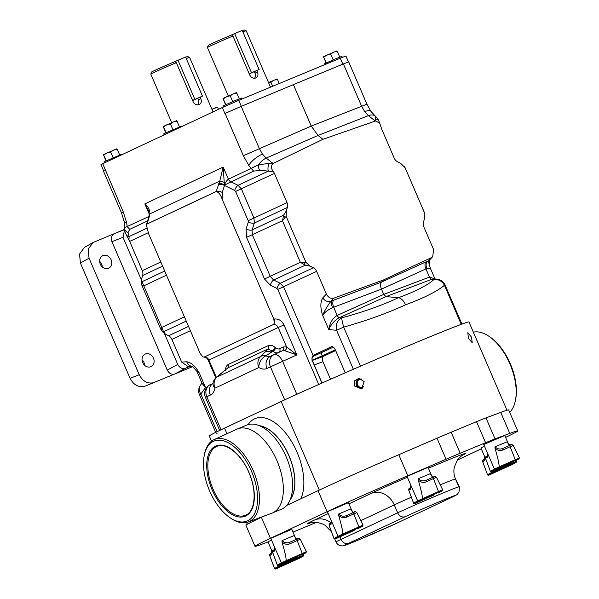 <?xml version="1.0" encoding="UTF-8"?>
<svg xmlns="http://www.w3.org/2000/svg" width="599" height="599" viewBox="0 0 599 599"><rect width="100%" height="100%" fill="white"/><g stroke="black" fill="none" stroke-linecap="round" stroke-linejoin="round"><path stroke-width="0.9" d="M153.471 358.127A6.911 5.84 64.8 0 0 145.138 354.114A6.911 5.84 64.8 0 0 142.689 362.605A6.911 5.84 64.8 0 0 151.015 366.618A6.911 5.84 64.8 0 0 153.471 358.127M144.681 365.39A6.911 5.84 64.8 0 0 144.03 362.56A6.911 5.84 64.8 0 0 142.038 359.774M111.1 259.741A6.911 5.84 64.8 0 0 102.766 255.728A6.911 5.84 64.8 0 0 100.318 264.219A6.911 5.84 64.8 0 0 108.644 268.232A6.911 5.84 64.8 0 0 111.1 259.741M102.309 267.004A6.911 5.84 64.8 0 0 101.658 264.174A6.911 5.84 64.8 0 0 99.666 261.389M164.148 134.865L163.714 133.862L165.062 133.165L181.632 126.142L181.811 126.561M405.036 167.668L400.671 163.34L397.526 161.752A6.499 5.496 64.8 0 1 394.224 158.143L381.623 128.897A6.499 5.496 64.8 0 1 381.159 127.415L379.773 123.372L375.715 120.923L375.446 116.221A13.006 7.959 128.2 0 0 375.281 116.086A13.006 7.959 128.2 0 0 368.415 115.637L364.686 111.616L361.624 106.248L343.399 63.928L348.7 61.884L366.925 104.204L311.248 126.075L259.412 148.694L241.187 106.375L293.398 84.631L311.248 126.075L318.039 135.464L322.928 139.305L375.311 121.05L368.415 115.637L318.039 135.464L266.203 158.076L262.414 154.085L259.412 148.694L243.329 155.718L248.802 165.436L251.153 168.409L228.399 179.191C227.111 180.059 225.771 181.909 224.385 184.732L223.18 167.076L219.758 181.078A4.68 0.771 23.1 0 1 224.498 182.575M364.686 111.616A13.006 4.455 144.1 0 1 370.998 111.451L375.446 116.221M147.616 220.874L129.706 229.35L128.059 232.405A4.874 4.47 -175.4 0 1 124.525 227.755A13.006 7.577 -175.6 0 1 124.525 227.732L148.859 216.568M273.099 163.497L269.033 163.4L258.611 164.74L251.153 168.409L253.632 171.112L259.959 170.423A4.874 2.793 -90.1 0 1 258.611 164.74A13.006 7.959 -51.8 0 1 266.203 158.076L273.099 163.497L322.928 139.305M431.317 257.682L432.725 256.664L429.64 259.929A6.499 5.346 -136.6 0 1 428.263 260.909L431.317 257.682L383.502 279.95L381.451 282.122L425.934 261.89A6.499 3.669 -114.5 0 0 425.956 268.891L381.473 289.122C380.275 286.03 380.268 283.694 381.451 282.122L333.636 300.219A6.499 3.272 -110.7 0 0 333.658 307.227L381.473 289.122L383.734 294.386L429.49 277.09L434.934 278.947M383.502 279.95L333.92 298.13C330.745 298.879 328.237 297.523 326.395 294.064L322.801 297.86C320.293 301.859 320.218 307.654 322.591 315.239C324.718 312.251 328.05 309.72 332.58 307.646L333.658 307.227L337.192 315.418C332.602 318.166 329.794 322.891 328.769 329.585C331.112 324.209 334.669 320.233 339.438 317.657L385.981 296.617L383.734 294.386L337.192 315.418A3.122 1.572 -114.3 0 0 339.438 317.657L341.677 317.852A9.883 0.614 -104.9 0 0 343.661 327.121C366.633 320.645 387.261 313.21 405.553 304.809C403.584 300.578 401.21 298.212 398.432 297.718C381.743 305.475 362.829 312.184 341.677 317.852A9.883 8.049 -85 0 0 336.571 330.274L353.365 369.276M434.986 278.954L430.441 268.397L425.956 268.891L429.49 277.09A3.122 1.76 -110.7 0 0 431.737 279.329L385.981 296.617L398.432 297.718C415.616 291.406 427.461 285.341 433.976 279.523L431.737 279.329L434.23 278.887L436.911 279.119A9.883 8.049 95 0 0 433.976 279.523A9.883 9.09 -132.4 0 1 444.428 285.274C437.203 291.339 424.242 297.853 405.553 304.809M104.368 162.958L103.934 161.955L105.274 161.258L121.844 154.243L122.024 154.654M223.936 106.779L223.502 105.768L234.875 100.654L241.412 98.049L241.854 99.067M324.329 64.819L323.992 64.033L335.365 58.927L341.902 56.321L342.343 57.347M254.47 78.259A4.889 4.133 64.8 0 0 255.002 73.175L257.443 72.03C258.491 74.808 257.952 76.792 255.84 77.975C253.317 78.716 251.303 77.788 249.813 75.204L232.944 36.037A21.122 0.434 156.7 0 0 207.419 47.471A21.122 0.434 156.7 0 0 207.419 47.486L228.294 95.952M197.835 104.877A4.889 4.133 64.8 0 0 198.366 99.793L200.807 98.648C201.848 101.426 201.316 103.41 199.205 104.593C196.674 105.334 194.668 104.406 193.178 101.815L176.308 62.655A21.122 0.434 156.7 0 0 150.783 74.089A21.122 0.434 156.7 0 0 150.783 74.096L171.703 122.675M103.507 170.573L100.954 164.643L102.743 163.714L123.327 212.106L121.537 213.034L124.045 221.083L124.525 227.732M241.187 106.375L224.887 113.496L222.319 107.528L102.743 163.714M222.319 107.528L238.761 100.355L241.322 106.315M342.83 64.16L340.262 58.2L238.761 100.355M340.262 58.2L345.915 56.014L348.461 61.937M150.783 74.089L151.599 72.037A19.565 0.404 -23.3 0 1 174.915 61.585L185.593 56.987L202.462 96.147L192.608 100.497M197.752 98.363L198.366 99.793M185.675 57.182A19.565 0.404 -23.3 0 1 187.524 56.568L189.576 57.384A21.122 0.434 156.7 0 0 189.576 57.384A21.122 0.434 156.7 0 0 186.267 58.552M200.807 98.648L200.193 97.21M174.915 61.585L176.308 62.655M192.556 100.385L202.462 96.147M177.978 60.147L194.847 99.307M207.419 47.471L208.235 45.419A19.565 0.404 -23.3 0 1 231.551 34.974L242.228 30.369L259.097 69.529L249.244 73.879M254.388 71.745L255.002 73.175M242.318 30.564A19.565 0.404 -23.3 0 1 244.16 29.95L246.211 30.766A21.122 0.434 156.7 0 0 246.211 30.766A21.122 0.434 156.7 0 0 242.909 31.934M257.443 72.03L256.829 70.6M231.551 34.974L232.944 36.037M249.199 73.767L259.097 69.529M234.621 33.529L251.483 72.696M272.672 86.271L270.905 82.175L273.945 80.214L277.494 79.442L277.112 78.978L268.509 82.535M268.547 82.617L270.905 82.175M279.261 83.538L277.494 79.442M323.864 57.115L327.017 54.996L330.693 54.082L333.725 52.113L337.282 51.349L336.9 50.885L323.482 56.658L326.343 62.873M333.179 59.855L330.693 54.082M326.036 63.015L323.482 56.658M339.76 57.1L337.282 51.349M223.375 98.842L226.534 96.731L230.203 95.81L233.243 93.848L236.792 93.077L236.41 92.613L222.993 98.393L225.853 104.6M232.689 101.59L230.203 95.81M225.546 104.743L222.993 98.393M239.271 98.835L236.792 93.077M217.714 107.535L217.332 107.071L214.157 108.307L217.714 107.535L218.485 109.325M212.039 109.527L214.157 108.307L211.919 109.25M103.807 155.029L106.959 152.917L110.635 152.004L113.668 150.035L117.224 149.271L116.842 148.807L103.425 154.579L106.285 160.794M113.121 157.777L110.635 152.004M105.978 160.936L103.425 154.579M119.703 155.021L117.224 149.271M222.933 371.867A9.883 2.973 -130.2 0 1 223.33 371.672L227.86 367.831L267.828 349.052L264.728 352.219A9.883 6.948 44.4 0 1 271.07 352.07L272.373 350.737A3.122 1.909 128.2 0 0 274.926 347.233C272.433 345.331 270.254 344.792 268.374 345.601L228.406 364.379A3.122 2.636 64.8 0 1 227.86 367.831L216.456 377.28A9.883 9.883 0 0 0 213.087 382.791L212.989 383.51M264.728 352.219L260.55 356.585A9.883 7.555 42.9 0 1 265.926 355.784L272.979 351.209A12.302 6.574 -112.6 0 0 278.273 352.676M268.374 345.601A3.122 2.636 64.8 0 1 267.828 349.052L272.979 351.209A3.122 1.909 128.2 0 0 275.525 347.705L274.926 347.233M223.33 371.672L216.748 377.168A9.883 2.104 -129.5 0 0 216.456 377.28M212.9 383.465A9.883 8.349 -115.2 0 0 210.309 395.093A22.545 12.047 67.4 0 0 215.026 388.115L258.828 367.531A9.883 8.349 -115.2 0 1 260.55 356.585L216.748 377.168A9.883 8.349 -115.2 0 0 215.026 388.115A9.883 6.634 -167.6 0 1 213.087 382.791M266.952 368.475A22.545 12.047 -112.6 0 1 258.828 367.531A9.883 6.874 -60.3 0 1 265.926 355.784A12.669 6.769 67.4 0 0 270.471 356.323A9.883 8.349 -115.2 0 0 270.456 356.33A9.883 8.349 -115.2 0 0 266.952 368.475L270.449 366.828A9.883 8.349 -115.2 0 1 273.96 354.683A9.883 8.349 -115.2 0 1 273.99 354.668A9.883 4.987 -114.9 0 1 273.998 354.66A9.883 9.883 0 0 0 273.96 354.683L270.456 356.33M186.768 361.789A6.499 5.398 86.7 0 0 191.897 366.184L187.839 366.423L181.654 362.081L186.768 361.789C191.298 362.477 195.491 366.266 199.355 373.155L197.296 372.234L202.14 383.48L205.532 387.501L201.983 383.128M217.063 431.692L200.852 394.052A9.883 7.929 -144.5 0 1 200.523 385.105A9.883 9.883 0 0 0 199.489 394.756L200.852 394.052L205.532 387.501L199.355 373.155L196.674 371.118L197.288 372.211M130.058 378.336L139.23 374.742L89.041 258.191L80.401 263.036L130.058 378.336C133.802 385.262 138.893 387.838 145.34 386.056L192.653 366.625M80.401 263.036L79.555 254.021L84.429 247.365L93.062 242.528L88.195 249.184L89.041 258.191M312.498 356.727L333.284 347.165M284.69 350.692L296.879 354.893L286.524 346.828A3.122 2.418 106.5 0 1 284.69 350.692L282.301 350.804A3.122 2.636 64.8 0 0 283.409 346.971L279.733 348.7A9.18 4.904 67.4 0 1 275.525 347.705M216.314 433.833L217.003 433.616M166.47 275.196L143.94 285.783L141.686 284.862A3.901 3.587 -38.1 0 1 142.008 281.695L163.572 331.764L165.429 334.19L164.5 333.688L161.243 330.423L161.865 327.406L184.395 316.819M141.686 284.862L161.071 329.862A3.901 3.519 -9.8 0 0 163.572 331.764L186.237 321.109M161.243 330.423L161.071 329.862M139.23 374.742C142.974 381.675 148.073 384.244 154.52 382.462M124.532 229.387L93.062 242.528M190.13 366.288L185.376 368.265L174.893 373.971C171.673 374.862 169.128 373.574 167.256 370.115L111.938 241.682C110.71 237.945 111.549 235.257 114.446 233.603L124.555 229.627M192.623 366.61L174.893 373.971M330.513 379.257L322.958 361.714L314.228 364.941M335.657 350.58L323.37 356.353C322.12 357.266 321.985 359.056 322.958 361.714M312.229 360.231L335.343 349.861M461.949 324.126L461.26 324.344A110.523 2.284 156.7 0 0 360.486 366.191L343.661 327.121L336.571 330.274L328.769 329.585L322.591 315.239C324.725 310.492 327.488 305.864 330.865 301.357L333.92 298.13M331.606 346.671L314.243 354.825M296.805 394.299L282.676 361.489A9.883 4.987 -114.9 0 0 273.998 354.66L282.294 350.812M321.925 383.046L312.311 360.725L311.727 360.957M286.517 399.009L219.938 430.299M165.429 334.19L168.574 335.777A6.499 5.496 -115.2 0 1 171.883 339.378L181.654 362.081M273.421 324.523C275.533 324.388 277.127 325.369 278.191 327.481L208.909 360.036C207.853 357.925 206.348 356.899 204.386 356.967L273.421 324.523L274.335 323.28A4.68 2.291 -98.8 0 0 274.447 319.005C278.64 318.698 281.822 320.682 283.986 324.95L296.879 354.893L270.449 366.828L284.675 399.855M141.424 284.413L141.596 278.842L142.008 281.695L164.68 271.048M167.256 370.115L177.731 364.409L164.5 333.688M177.731 364.409C179.603 367.868 182.148 369.156 185.376 368.265M124.532 229.417L114.446 233.603M429.79 259.726C429.101 259.959 429.745 267.012 430.075 267.251L428.263 260.909L425.934 261.89M322.801 297.86A6.499 5.346 43.4 0 0 330.865 301.357L331.846 300.93A6.499 2.516 -112.8 0 0 332.58 307.646M345.226 372.81L335.41 350.003C334.145 347.48 332.774 346.402 331.292 346.769L313.135 355.507L283.582 286.891L280.272 283.29A4.68 1.602 -63.8 0 0 276.858 288.411L277.794 289.414L318.728 384.461M312.311 360.725C311.682 358.479 311.959 356.734 313.135 355.507M326.395 294.064L316.624 271.362A6.499 5.496 64.8 0 0 313.314 267.76L280.272 283.29L273.646 280.033L270.284 276.453L252.359 234.838L252.082 229.971A4.68 1.737 17.8 0 1 246.054 229.013L246.571 237.361L264.496 278.984L270.231 285.154L276.858 288.411M285.034 217.497A3.901 1.849 -141.1 0 1 283.701 215.116L282.436 220.702L286.165 216.396L305.984 262.407L300.361 262.325L305.258 265.177L310.17 266.166L313.314 267.76M304.412 262.497A3.901 1.909 93.4 0 0 305.258 265.177L273.646 280.033A4.68 1.602 -63.8 0 0 270.231 285.154M286.165 216.396L286.337 210.818L283.701 215.116L252.082 229.971L254.32 223.023L253.998 218.186L241.397 188.932L238.088 185.331L230.825 181.767A4.68 3.953 -115.2 0 1 228.444 179.168M286.337 210.818L287.363 207.494L254.32 223.023A4.68 1.737 17.8 0 1 248.286 222.072L246.054 229.013M274.335 323.28L273.795 319.102L222.139 199.16C220.664 194.742 218.687 192.204 216.194 191.538L147.084 224.019L146.396 224.984L148.604 233.715L200.261 353.657L202.889 356.854L203.982 357.079C206.093 357.356 207.516 358.457 208.265 360.366L215.805 377.872M222.139 199.16L222.244 192.444A4.68 1.737 17.8 0 0 216.209 191.485L147.099 223.966A4.68 1.932 -163.4 0 0 146.508 224.595L148.567 217.692A4.68 1.932 -163.4 0 1 149.158 217.063L149.391 216.202A4.68 2.224 -165.4 0 0 148.754 216.988A4.68 4.68 0 0 0 148.739 217.055A4.68 2.344 -166.2 0 1 149.391 216.202L149.9 213.903A4.68 2.785 -170 0 0 149.181 215.056L148.492 210.571L144.831 203.9C148.29 206.677 149.975 210.017 149.9 213.903L219.758 181.078L216.194 191.538M149.158 217.063L147.084 224.019M124.57 229.776L123.005 237.324L111.938 241.682M124.525 227.762L124.525 227.762C124.652 232.599 124.981 231.558 126.202 234.636L126.202 234.636A4.874 4.141 -29.3 0 0 129.129 236.538L128.935 240.064A6.499 5.496 -115.2 0 1 129.698 241.427L142.292 270.673A6.499 5.496 -115.2 0 1 142.622 275.518L141.596 278.842M141.312 279.838L123.005 237.324M424.414 212.66L404.669 166.717L424.841 213.566L424.511 218.687L423.478 222.012A6.499 5.496 64.8 0 0 423.807 226.849L433.586 249.551L432.725 256.664M305.984 262.407L310.17 266.166M287.363 207.494A6.499 5.496 64.8 0 0 287.033 202.657L274.439 173.411A6.499 5.496 64.8 0 0 273.676 172.048C271.122 168.955 270.808 166.178 272.732 163.699M269.033 163.4A4.874 1.61 98.7 0 0 268.397 171.089L273.676 172.048M259.959 170.423L268.397 171.089L238.088 185.331A4.68 1.602 116.2 0 0 234.673 190.46L235.609 191.463L248.203 220.709L248.286 222.072M222.244 192.444L224.647 185.009A4.68 1.303 20.3 0 0 218.77 183.601A4.68 1.43 19.6 0 1 224.385 184.732A4.68 1.812 -137.2 0 1 224.647 185.009L253.632 171.112M149.181 215.056L148.754 216.988A4.68 2.224 -165.4 0 0 148.747 217.018M128.059 232.405L129.129 236.538L146.605 228.324M128.935 240.064L126.202 234.636M375.775 119.066A4.874 4.245 -16.9 0 1 379.167 121.882L379.167 121.882C379.01 120.421 377.789 118.557 375.513 116.266M375.715 120.923L375.311 121.05M230.802 181.774A4.68 3.953 -116.7 0 1 228.399 179.191L223.18 167.076L144.831 203.9L149.271 214.202M129.706 229.35L127.228 226.647L126.659 222.835A13.006 3.953 169.1 0 1 124.045 221.083M121.537 213.034L103.313 170.715L105.102 169.787M343.399 63.928L293.398 84.631M173.455 121.941L163.213 126.486L163.587 126.936L166.747 124.824L170.423 123.911L173.455 121.941L177.005 121.17L176.623 120.706L173.455 121.941M165.758 132.836L163.213 126.486M172.909 129.684L170.423 123.911M179.483 126.928L177.005 121.17M166.073 132.701L163.587 126.936M361.901 379.055A4.32 4.275 -104.6 0 0 357.124 384.977A4.32 4.275 -104.6 0 0 363.848 386.55M360.179 379.047A4.32 4.275 -104.6 0 0 357.566 384.865A4.32 4.275 -104.6 0 0 362.358 387.388M354.166 385.936L354.541 380.822L358.943 378.291L364.147 381.608L361.646 388.654L354.166 385.936M359.932 378.351A5.054 5.009 -104.6 0 0 356.45 385.269A5.054 5.009 -104.6 0 0 362.477 388.122M468.366 338.323L467.834 332.692L471.51 337.207L472.244 342.748L468.366 338.323M290.23 499.514A41.923 22.403 -112.6 0 0 289.295 456.685A41.923 22.403 -112.6 0 0 259.614 425.784A41.923 22.403 67.4 0 1 289.295 456.685A41.923 22.403 67.4 0 1 290.23 499.514M291.136 503.332L288.291 504.665M506.979 410.233L468.965 321.955A110.523 2.284 156.7 0 0 420.94 340.531A110.523 2.284 156.7 0 0 281.171 401.502L319.319 490.087M281.171 401.502L224.535 428.12A110.523 2.284 156.7 0 0 209.306 436.005L211.529 441.171M510.483 463.252L494.37 470.492A0.779 0.472 -114.2 0 1 494.355 470.5L510.468 463.252M508.416 443.956L504.77 435.495L483.752 444.548L494.415 469.084L495.433 469.496L491.375 471.735L494.355 470.5M499.139 466.868L519.385 457.846L513.253 445.439L510.153 446.742L515.207 459.598A0.779 0.472 -114.2 0 0 515.971 460.174L499.858 467.415L499.139 466.868L494.415 469.084M495.014 448.262L494.991 446.817C497.425 449.145 500.187 449.624 503.287 448.247A1.557 0.943 65.8 0 0 502.995 449.954C500.24 451.084 497.582 450.523 495.014 448.262C497.896 458.175 499.274 464.36 499.132 466.823M494.991 446.817L507.054 441.807L509.427 445.701M354.136 530.429L338.023 537.67L354.121 530.437M352.07 511.134L348.431 502.673L327.406 511.726L338.068 536.262L339.086 536.682L335.028 538.913L338.016 537.677A0.779 0.472 -114.2 0 1 338.016 537.677C335.882 538.95 334.527 539.227 333.95 538.494L338.053 536.225M342.793 534.046L363.039 525.031L356.907 512.624L353.807 513.92L358.861 526.776A0.779 0.472 -114.2 0 0 359.625 527.352L343.519 534.6L342.793 534.046L338.068 536.262M338.667 515.439L338.645 513.994C341.078 516.331 343.841 516.802 346.941 515.425A1.557 0.943 65.8 0 0 346.649 517.139C343.901 518.27 341.235 517.701 338.667 515.439C341.55 525.353 342.928 531.545 342.785 534.001M338.645 513.994L350.707 508.985L353.081 512.879M297.493 557.048L281.373 564.295A0.779 0.472 -114.2 0 1 281.373 564.295L297.493 557.048M295.434 537.752L291.788 529.291L270.77 538.344L281.433 562.88L282.451 563.292L278.393 565.531L281.373 564.295C279.246 565.568 277.884 565.845 277.315 565.112L281.418 562.843M286.157 560.664L306.403 551.642L300.271 539.235L297.164 540.538L302.225 553.394A0.779 0.472 -114.2 0 0 302.989 553.97L286.876 561.211L286.157 560.664L281.433 562.88M282.032 542.058L282.009 540.612C284.435 542.941 287.206 543.42 290.305 542.043A1.557 0.943 65.8 0 0 290.013 543.75C287.258 544.88 284.6 544.319 282.032 542.058C284.914 551.971 286.292 558.156 286.15 560.619M282.009 540.612L294.072 535.603L296.445 539.497M491.524 473.929A0.779 0.472 -114.2 0 0 491.539 473.921A0.779 0.472 -114.2 0 1 491.539 473.921L512.138 464.569L488.544 475.164L492.603 472.925L491.584 472.514L516.555 461.275L516.158 460.481M484.486 446.248L480.922 447.977L486.163 460.152M496.309 469.623L496.301 470.252M433.743 495.118L417.63 502.359L433.728 495.118M431.677 475.823L428.038 467.362L407.021 476.415L417.675 500.951L418.694 501.363L414.635 503.602L417.623 502.366A0.779 0.472 -114.2 0 1 417.623 502.366C415.489 503.639 414.134 503.916 413.557 503.182L417.66 500.914M422.4 498.735L442.646 489.712L436.514 477.306L433.414 478.608L438.468 491.465A0.779 0.472 -114.2 0 0 439.239 492.041L423.126 499.281L422.4 498.735L417.675 500.951M418.274 480.128L418.252 478.683C420.685 481.012 423.448 481.491 426.555 480.113A1.557 0.943 65.8 0 0 426.533 480.121A1.557 0.943 65.8 0 0 426.256 481.821C423.508 482.951 420.842 482.39 418.274 480.128C421.164 490.042 422.535 496.227 422.392 498.69M418.252 478.683L430.314 473.674L432.688 477.568M278.542 567.717A0.779 0.472 -114.2 0 0 278.557 567.717A0.779 0.472 -114.2 0 1 278.557 567.717L299.156 558.365L275.562 568.96L279.621 566.721L278.602 566.31L303.573 555.071L303.176 554.277M273.181 553.948L267.94 541.773L271.504 540.043M283.327 563.412L283.32 564.048M278.25 565.598L278.602 566.31M271.744 550.601L271.519 554.539L269.722 555.535L274.537 568.503L278.587 566.272M271.811 552.967A1.557 1.527 61.1 0 0 271.519 554.539M299.081 558.395L303.146 556.164L300.159 557.399L284.046 564.64L283.327 564.093M505.586 437.382A112.088 2.314 156.7 0 0 517.716 430.951A112.088 2.314 156.7 0 0 509.779 433.421L495.029 438.902A26.004 0.539 156.7 0 0 485.572 442.706L460.197 453.241A26.004 0.539 -23.3 0 0 446.053 459.246L407.837 475.756A112.088 2.314 -23.3 0 0 327.076 511.703L270.441 538.321A112.088 2.314 156.7 0 0 254.994 546.318L245.942 525.308A112.088 2.314 -23.3 0 1 261.396 517.304L263.553 516.293M460.197 453.241L451.152 432.223A26.004 0.539 156.7 0 0 437 438.228L398.784 454.738A112.088 2.314 156.7 0 0 318.024 490.693L286.734 505.399M451.152 432.223L476.527 421.689A26.004 0.539 -23.3 0 1 485.984 417.892L500.734 412.404A112.088 2.314 -23.3 0 1 508.671 409.941L517.716 430.951M316.414 522.403A26.004 0.539 -23.3 0 1 312.513 524.028L293.008 532.129M457.494 459.995L481.282 448.816M254.994 546.318A112.088 2.314 156.7 0 0 262.931 543.847L268.023 541.96M410.817 485.242L410.6 489.181L408.795 490.177L413.61 503.145A0.779 0.764 61.1 0 0 414.635 503.602M426.443 480.166L433.683 476.909A1.557 0.943 65.8 0 0 433.414 478.608L426.256 481.821M410.884 487.608A1.557 1.527 61.1 0 0 410.6 489.181M491.232 471.802L491.584 472.514M484.726 456.805L484.501 460.743L482.704 461.739L487.519 474.708L491.569 472.476M484.793 459.171A1.557 1.527 61.1 0 0 484.501 460.743M512.07 464.599L516.128 462.368L513.141 463.604L497.028 470.844L496.309 470.297M274.574 547.172L274.349 551.11L272.552 552.106L277.367 565.074A0.779 0.764 61.1 0 0 278.393 565.531M290.193 542.095L290.283 542.05A1.557 0.943 65.8 0 0 290.283 542.05L297.418 538.845M274.642 549.538A1.557 1.527 61.1 0 0 274.349 551.11M331.21 520.553L330.992 524.492L329.188 525.488L334.002 538.456A0.779 0.764 61.1 0 0 335.028 538.913M346.836 515.477L346.918 515.439A1.557 0.943 65.8 0 0 346.918 515.439L354.054 512.235M331.277 522.92A1.557 1.527 61.1 0 0 330.992 524.492M487.556 453.376L487.339 457.314L485.534 458.31L490.349 471.278L494.4 469.047M510.4 445.05L503.265 448.254A1.557 0.943 65.8 0 0 503.265 448.254L503.182 448.299M487.623 455.742A1.557 1.527 61.1 0 0 487.339 457.314M488.986 336.339L490.019 337.035A43.255 23.114 67.4 0 1 515.724 398.941L515.492 400.162A44.596 23.833 -112.6 0 0 488.986 336.339A44.596 23.833 -112.6 0 0 473.36 332.168M509.704 412.344A44.596 23.833 -112.6 0 0 515.492 400.162M213.431 441.358A43.255 23.114 -112.6 0 0 204.192 455.734A43.255 23.114 -112.6 0 0 229.896 517.641A43.255 23.114 -112.6 0 0 247.649 520.801A43.255 23.114 -112.6 0 0 251.475 471.241A43.255 23.114 -112.6 0 0 213.431 441.358M204.192 455.734L204.424 454.506A44.596 23.833 67.4 0 1 213.948 439.696A44.596 23.833 67.4 0 1 214.06 439.644A44.596 23.833 67.4 0 1 253.212 470.604A44.596 23.833 67.4 0 1 249.221 521.594A44.596 23.833 67.4 0 1 248.263 521.999A44.596 23.833 67.4 0 1 230.929 518.337L229.896 517.641M236.904 429.176A45.509 24.319 67.4 0 1 237.017 429.124A45.509 24.319 67.4 0 1 237.444 428.936A45.509 24.319 67.4 0 1 277.142 461.125A45.509 24.319 67.4 0 1 272.897 512.751A45.509 24.319 67.4 0 1 272.358 512.991A45.509 24.319 67.4 0 1 271.916 513.163L248.263 521.999M237.444 428.936L246.683 425.095A45.509 24.319 67.4 0 1 286.382 457.292A45.509 24.319 67.4 0 1 282.136 508.918A45.509 24.319 67.4 0 1 281.59 509.157L272.358 512.991M262.414 154.085A13.006 4.455 144.1 0 0 248.802 165.436M333.636 300.219L331.846 300.93M426.892 268.479A6.499 4.335 67.8 0 1 427.491 261.216M278.857 352.407A3.122 2.636 64.8 0 0 279.733 348.7M225.231 370.586C225.524 367.382 226.579 365.315 228.406 364.379M210.309 395.093L206.812 396.733A9.883 8.349 -115.2 0 1 210.324 384.588A9.883 9.883 0 0 0 205.45 397.436L206.812 396.733L221.038 429.76M273.93 354.698L270.486 356.315M312.304 360.448L323.37 356.353M321.042 352.916L322.359 355.963M461.26 324.344L444.428 285.274L445.117 285.057A9.883 9.883 0 0 0 436.911 279.119M283.986 324.95L278.191 327.481L286.524 346.828L283.409 346.971M208.265 360.366L208.909 360.036L216.374 377.355M190.37 330.693L171.883 339.378M168.574 335.777L188.52 326.403M322.007 383.008L312.393 360.673C310.881 356.787 314.962 353.972 314.587 354.638L313.816 354.982M246.571 237.361L282.436 220.702L300.361 262.325L264.496 278.984M274.439 173.411L235.609 191.463M287.033 202.657L248.203 220.709M316.624 271.362L277.794 289.414M274.447 319.005L273.795 319.102M146.396 224.984L146.508 224.595A4.68 1.932 -163.4 0 0 146.478 224.73M148.185 232.734L129.698 241.427M142.292 270.673L160.779 261.988M162.569 266.143L142.622 275.518M218.455 184.499A4.68 1.737 17.8 0 1 224.49 185.45L234.673 190.46M123.327 212.106L126.659 222.835M225.104 113.398L243.329 155.718M290.156 499.708A41.923 22.403 -112.6 0 0 289.392 456.64A41.923 22.403 -112.6 0 0 259.419 425.702M300.84 498.765A48.294 25.802 -112.6 0 0 292.387 442.886A48.294 25.802 -112.6 0 0 254.582 418.821A48.294 25.802 -112.6 0 0 248.158 424.586M224.535 428.12L226.954 433.736M284.046 564.64L279.621 566.721M299.186 556.284L299.395 556.823A0.779 0.472 -114.2 0 0 300.159 557.399M278.662 566.789L274.537 568.503A0.779 0.764 61.1 0 0 275.562 568.96M269.722 555.535L269.722 555.55A1.557 1.527 61.1 0 1 270.404 553.648L271.826 552.862M303.146 556.164A0.779 0.764 61.1 0 0 303.214 556.127L303.573 555.071M310.582 522.83A55.52 1.146 -23.3 0 1 314.7 519.939L328.215 513.59M348.932 503.856L371.335 493.329A55.52 1.146 -23.3 0 1 407.372 477.238M428.405 468.216A55.52 1.146 -23.3 0 1 462.458 455.195M394.756 524.132L451.399 497.522A29.516 0.606 156.7 0 0 442.639 500.375A29.516 0.606 156.7 0 0 405.313 516.652L348.678 543.271A29.516 0.606 156.7 0 0 357.431 540.418A29.516 0.606 156.7 0 0 394.756 524.132A6.499 5.496 64.8 0 0 394.951 524.05A6.499 5.496 64.8 0 0 395.145 523.953M451.399 497.522A6.499 5.496 64.8 0 0 451.586 497.432C458.999 493.935 456.932 494.332 458.512 492.722C459.134 492.97 459.755 487.541 458.864 486.875L455.472 478.99A36.015 0.741 156.7 0 0 440.25 484.868M451.586 497.432L394.951 524.05L357.154 540.53C345.69 545.172 344.889 545.614 342.658 545.899C339.498 545.959 337.304 544.648 336.061 541.983A36.015 0.741 -23.3 0 1 341.026 539.407L397.669 512.796A36.015 0.741 -23.3 0 1 434.702 496.496A36.015 0.741 -23.3 0 1 458.864 486.875M411.356 497.222A36.015 0.741 156.7 0 0 394.269 504.912L397.669 512.796A6.499 5.496 64.8 0 0 405.313 516.652M339.91 536.824L341.026 539.407A6.499 5.496 64.8 0 0 348.678 543.271M371.335 493.329A19.505 16.48 64.8 0 1 394.269 504.912L360.86 520.613M331.12 522.912A19.505 16.48 64.8 0 0 314.7 519.939M485.572 442.706L476.527 421.689M327.076 511.703L318.024 490.693M270.441 538.321L261.396 517.304M407.837 475.756L398.784 454.738M446.053 459.246L437 438.228M495.029 438.902L485.984 417.892M509.779 433.421L500.734 412.404M423.126 499.281L418.694 501.363M438.161 493.037L442.219 490.806L439.239 492.041M436.476 477.336L436.514 477.306C435.114 476.235 434.17 476.1 433.683 476.909L426.555 480.113M433.683 476.909A1.557 0.943 65.8 0 1 433.706 476.901L434.492 476.572M413.557 503.182L408.758 490.199L409.476 488.29A1.557 1.527 61.1 0 0 408.795 490.177L408.803 490.192M442.219 490.806A0.779 0.764 61.1 0 0 442.287 490.768L442.646 489.712M459.261 488.133L459.92 487.893L455.233 478.421M497.028 470.844L492.603 472.925M512.167 462.488L512.377 463.027A0.779 0.472 -114.2 0 0 513.141 463.604M482.704 461.739A1.557 1.527 61.1 0 1 483.386 459.852L482.667 461.762L487.519 474.708A0.779 0.764 61.1 0 0 488.544 475.164M516.128 462.368A0.779 0.764 61.1 0 0 516.196 462.331L516.555 461.275M286.876 561.211L282.451 563.292M301.911 554.966L305.977 552.735L302.989 553.97M300.234 539.265L300.271 539.235C298.871 538.164 297.928 538.029 297.441 538.838A1.557 0.943 65.8 0 0 297.164 540.538L290.013 543.75M290.283 542.05L297.441 538.838A1.557 0.943 65.8 0 1 297.463 538.83L298.242 538.501M277.315 565.112L272.515 552.128L273.234 550.219A1.557 1.527 61.1 0 0 272.552 552.106L272.552 552.121M305.977 552.735A0.779 0.764 61.1 0 0 306.044 552.697L306.403 551.642M343.519 534.6L339.086 536.682M358.554 528.355L362.612 526.117L359.625 527.352M356.869 512.647L356.907 512.624C355.507 511.546 354.563 511.411 354.076 512.22L354.885 511.883M346.918 515.439L354.076 512.22A1.557 0.943 65.8 0 0 354.076 512.22A1.557 0.943 65.8 0 0 353.807 513.92L346.649 517.139M333.95 538.494L329.151 525.518L329.869 523.601A1.557 1.527 61.1 0 0 329.188 525.488L329.195 525.503M362.612 526.117A0.779 0.764 61.1 0 0 362.68 526.079L363.039 525.031M499.858 467.415L495.433 469.496M514.9 461.17L518.959 458.939L515.971 460.174M513.216 445.469L513.253 445.439C511.853 444.368 510.91 444.233 510.423 445.042A1.557 0.943 65.8 0 0 510.153 446.742L502.995 449.954M503.265 448.254L510.423 445.042A1.557 0.943 65.8 0 1 510.445 445.035L511.224 444.705M485.534 458.31A1.557 1.527 61.1 0 1 486.216 456.423L485.497 458.332L490.349 471.278A0.779 0.764 61.1 0 0 491.375 471.735M518.959 458.939A0.779 0.764 61.1 0 0 519.026 458.901L519.385 457.846M245.597 516.038A38.074 20.344 67.4 0 1 212.113 489.742A38.074 20.344 67.4 0 1 215.483 446.12A38.074 20.344 67.4 0 1 248.967 472.424A38.074 20.344 67.4 0 1 245.597 516.038M245.448 515.267L245.875 515.08C255.196 511.404 257.091 491.187 249.072 472.978C241.607 454.454 225.853 441.942 216.845 446.39A37.295 19.924 -112.6 0 0 216.404 446.584A37.295 19.924 -112.6 0 0 212.922 488.889A37.295 19.924 -112.6 0 0 245.448 515.267A37.295 19.924 -112.6 0 0 245.852 515.088M189.583 57.384L213.049 111.886M246.219 30.774L270.508 87.169M215.685 432.366L199.489 394.756M201.968 383.083L200.523 385.105M192.212 366.176L196.674 371.118M461.934 324.096L445.117 285.057M430.075 267.251L430.441 268.397M282.301 350.804L273.998 354.66M219.661 430.434L205.45 397.436M148.739 217.055L148.567 217.692M379.773 123.372L379.167 121.882M370.998 111.451L366.925 104.204M246.556 522.508L247.32 524.282M270.404 553.648L269.677 555.558L274.484 568.541C275.053 569.275 276.416 568.998 278.557 567.717M271.647 550.376L271.781 553.079L272.201 552.652M299.156 558.365L303.214 556.127M336.061 541.983L334.781 539.003M455.472 478.99C453.877 475.209 453.48 471.316 454.297 467.302L457.179 460.451C457.651 458.901 462.862 454.671 462.967 454.881M331.442 531.717L324.987 525.211L322.127 523.766L318.024 522.605L313.966 522.358L309.997 522.987M430.674 474.258L433.347 477.53M409.476 488.29L410.899 487.504M410.719 485.018L410.862 487.721L411.281 487.294M438.228 493.007L442.287 490.768M459.56 488.949L459.92 487.893M483.386 459.852L484.808 459.066M484.628 456.58L484.763 459.283L485.19 458.856M512.138 464.569L516.196 462.331M491.539 473.921C489.398 475.202 488.043 475.479 487.466 474.745M294.431 536.187L297.097 539.459M273.234 550.219L274.656 549.433M274.477 546.947L274.612 549.65L275.031 549.223M301.986 554.936L306.044 552.697M351.066 509.577L353.739 512.849M329.869 523.601L331.292 522.815M331.112 520.329L331.254 523.039L331.674 522.605M358.621 528.318L362.68 526.079M507.413 442.391L510.086 445.663M486.216 456.423L487.638 455.637M487.459 453.151L487.593 455.854L488.02 455.427M514.968 461.14L519.026 458.901M494.37 470.492C492.228 471.772 490.873 472.049 490.296 471.316M214.06 439.644L237.017 429.124"/></g></svg>
